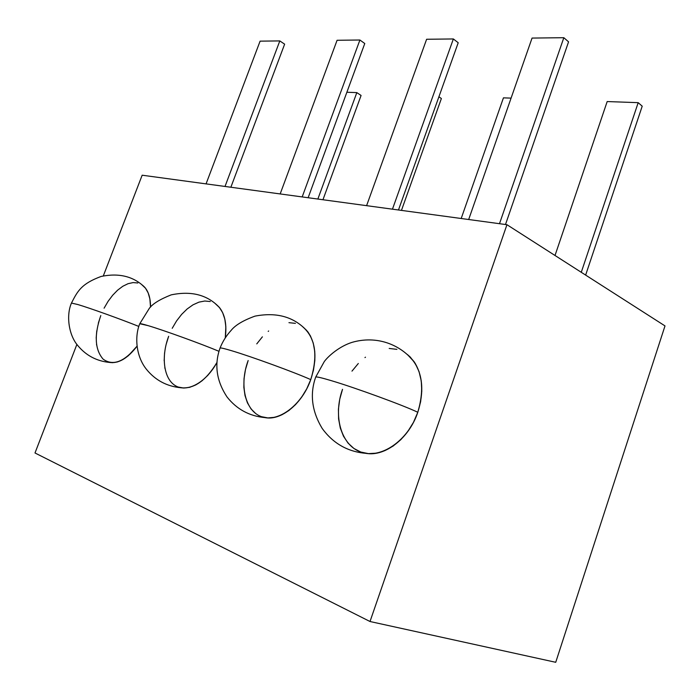 <?xml version="1.0" encoding="UTF-8"?>
<svg xmlns="http://www.w3.org/2000/svg" width="700" height="700" viewBox="0 0 700 700"><rect width="100%" height="100%" fill="white"/><g stroke="black" fill="none" stroke-linecap="round" stroke-linejoin="round"><path stroke-width="1.05" d="M150.526 307.125C150.553 298.463 148.654 291.882 144.83 287.376L141.899 284.786L145.539 288.251L148.19 292.976L149.879 298.891L150.526 307.125C150.482 296.266 147.612 288.82 141.899 284.786M144.83 287.376C133.648 276.395 119.079 272.755 101.124 276.447C81.314 283.78 77.586 291.104 71.461 303.065L77.936 304.561C90.002 308.131 120.409 319.051 138.819 326.428C120.409 319.051 90.002 308.131 77.936 304.561L71.461 303.065L77.936 304.561C90.002 308.131 120.409 319.051 138.819 326.428M225.295 337.715C226.949 324.669 225.006 314.615 219.468 307.536L215.661 304.001L219.398 307.449L222.653 312.664L224.84 319.156L225.846 326.699L225.295 337.715C227.168 321.58 223.956 310.336 215.661 304.001M219.468 307.536C207.532 294.866 191.433 290.649 171.185 294.866C159.88 299.32 152.574 303.835 149.275 308.42L139.729 323.803C139.737 323.356 142.555 323.977 148.199 325.666C163.765 330.26 201.574 343.971 218.951 351.304C201.574 343.971 163.765 330.26 148.199 325.666L139.764 323.724L148.199 325.666C163.765 330.26 201.574 343.971 218.951 351.304M261.459 416.675L267.855 417.918L274.741 417.305L281.846 414.811L288.881 410.533L295.558 404.609L301.595 397.267L306.731 388.824L310.756 379.619C295.479 372.68 251.029 356.449 231.315 350.63C223.808 348.39 220.045 347.559 220.019 348.136L220.054 348.04C214.13 364.709 216.475 381.045 227.098 397.049C236.801 409.308 249.463 416.159 265.081 417.62C281.137 420.936 302.461 403.594 310.756 379.619C295.479 372.68 251.029 356.449 231.315 350.63C224.297 348.53 220.535 347.664 220.054 348.04C220.535 347.664 224.297 348.53 231.315 350.63C251.029 356.449 295.479 372.68 310.756 379.619L313.495 370.046L314.842 360.5L314.755 351.382L313.241 343.061L310.406 335.86L306.355 330.05M417.804 412.283C425.267 386.803 421.82 367.57 407.453 354.576L414.348 362.04C422.905 375.743 424.051 392.49 417.804 412.283C408.03 440.956 380.529 459.498 360.754 452.025C340.812 444.973 332.964 415.66 342.519 389.314L339.745 399.219L338.415 409.211L338.599 418.941L340.305 428.059L343.499 436.231L348.075 443.126L353.894 448.464L360.754 452.025L368.41 453.626L376.574 453.162L384.921 450.616L393.111 446.066L400.811 439.67L407.68 431.681L413.429 422.424L417.804 412.283C403.909 405.536 355.241 387.73 331.17 380.616C320.915 377.562 315.752 376.416 315.674 377.195L315.709 377.072C309.654 394.161 311.841 411.32 322.254 428.549C333.244 443.546 347.821 451.806 365.969 453.346C385.088 456.916 409.141 438.331 417.804 412.283C403.909 405.536 355.241 387.73 331.17 380.616C321.527 377.738 316.374 376.556 315.709 377.072C316.374 376.556 321.527 377.738 331.17 380.616C355.241 387.73 403.909 405.536 417.804 412.283L420.63 401.695L421.794 391.116L421.26 380.966L419.072 371.674L415.345 363.606L410.252 357.053L407.444 354.567M103.32 275.887L142.161 175.21L103.32 275.887L142.161 175.21L506.949 224.709L370.011 621.512L35 452.979L76.904 344.374M210.271 301.534L204.785 301.017L198.957 302.137L193.008 304.824L187.154 308.971L181.615 314.405L176.566 320.933L172.209 328.309M178.325 387.065L183.75 388.054L189.648 387.336L195.79 384.921L201.924 380.879L207.795 375.366L213.168 368.585L216.904 362.53C205.879 382.716 186.987 392.866 175.359 385.665C163.616 378.665 160.939 356.624 168.674 336.271L166.093 344.54M164.57 352.826L164.159 360.824M164.798 367.762L164.885 368.252M396.9 349.361L389.191 348.442M365.479 357.184L364.954 357.578M358.321 363.484L351.977 371.131M220.054 348.04C222.661 341.477 226.362 335.589 231.149 330.365C235.34 325.115 243.294 320.364 255.01 316.129C277.252 311.85 294.866 317.091 307.86 331.861C316.172 344.024 317.144 359.94 310.756 379.619C301.569 405.58 277.882 422.896 261.459 416.675C244.895 410.83 239.19 384.562 248.159 360.526L245.481 369.539L244.029 378.595L243.862 387.38L245.009 395.57L247.432 402.859L251.064 408.966L255.797 413.639M295.409 323.356L288.951 322.665M268.651 331.004L268.196 331.371M262.395 336.84L256.769 343.884M137.839 282.975L133.114 282.581L128.039 283.701L122.806 286.265L117.617 290.168L112.656 295.26L108.089 301.332L104.09 308.184M107.695 361.918L112.359 362.705L117.477 361.926L122.859 359.59L128.266 355.775L136.981 346.246C124.303 361.918 113.015 366.223 103.127 359.161C94.868 349.598 94.089 335.064 100.791 315.56L98.315 323.199M96.757 330.829L96.171 338.179M96.53 344.523L96.591 344.969M506.949 224.709L142.161 175.21L506.949 224.709L665 325.911L555.73 662.296L370.011 621.512L35 452.979L370.011 621.512L506.949 224.709L665 325.911L555.73 662.296L370.011 621.512L506.949 224.709L665 325.911L555.73 662.296L370.011 621.512M139.764 323.724C134.365 336.805 136.115 356.598 146.501 369.381C155.339 380.249 166.819 386.374 180.941 387.765C194.023 389.069 206.001 380.66 216.904 362.53M71.461 303.065C65.966 315.473 68.723 335.37 78.015 345.835C86.214 355.609 96.757 361.148 109.655 362.451C118.668 363.685 127.776 358.286 136.981 346.246M585.637 275.1L642.215 106.181L585.637 275.1L642.215 106.181L638.19 102.664L581.271 272.3L638.19 102.664L607.18 101.553L555.012 255.491M638.19 102.664L642.215 106.181L638.19 102.664L607.18 101.553L638.19 102.664L581.271 272.3M511.079 98.123L503.44 97.851L511.079 98.123L503.44 97.851L461.195 218.505M401.459 210.394L441.376 98.525L401.459 210.394L441.376 98.525L438.918 96.766M322.954 199.745L361.078 95.462L322.954 199.745L361.078 95.462L356.825 92.61L317.852 199.054L356.825 92.61L346.876 92.26L356.825 92.61L317.852 199.054M356.825 92.61L361.078 95.462L356.825 92.61L346.876 92.26M225.015 186.454L279.808 40.924L225.015 186.454L279.808 40.924L260.102 41.143L206.062 183.881L260.102 41.143L279.808 40.924L284.637 44.161L230.86 187.25M279.808 40.924L284.637 44.161L279.808 40.924L260.102 41.143L206.062 183.881M302.181 196.928L359.905 40.014L302.181 196.928L359.905 40.014L337.085 40.276L280.175 193.935L337.085 40.276L359.905 40.014L364.77 43.514L308.14 197.732M359.905 40.014L364.77 43.514L359.905 40.014L337.085 40.276L280.175 193.935M392.455 209.178L453.364 38.955L392.455 209.178L453.364 38.955L426.624 39.261L366.599 205.669L426.624 39.261L453.364 38.955L458.211 42.744L398.475 209.991M453.364 38.955L458.211 42.744L453.364 38.955L426.624 39.261L366.599 205.669M499.494 223.702L563.832 37.704L499.494 223.702L563.832 37.704L532.061 38.071L468.676 219.52L532.061 38.071L563.832 37.704L568.566 41.843L505.496 224.516M563.832 37.704L568.566 41.843L563.832 37.704L532.061 38.071L468.676 219.52M310.756 379.619C318.124 355.495 315.473 337.899 302.785 326.839M414.348 362.04C400.172 344.129 376.425 335.283 352.082 342.352C339.412 346.299 328.317 356.037 324.275 361.594L315.709 377.072"/></g></svg>
